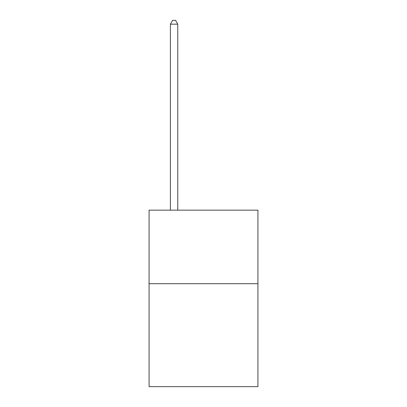 <?xml version="1.0" encoding="UTF-8"?>
<svg xmlns="http://www.w3.org/2000/svg" width="407" height="407" viewBox="0 0 407 407"><rect width="100%" height="100%" fill="white"/><g stroke="black" fill="none" stroke-linecap="round" stroke-linejoin="round"><path stroke-width="0.61" d="M257.921 283.689L257.921 386.65L149.079 386.65L149.079 210.149L257.921 210.149L257.921 283.689L149.079 283.689M177.762 210.149L177.762 24.176L170.406 24.176L170.406 210.149M170.406 24.176L172.614 20.35L175.554 20.35L177.762 24.176"/></g></svg>

